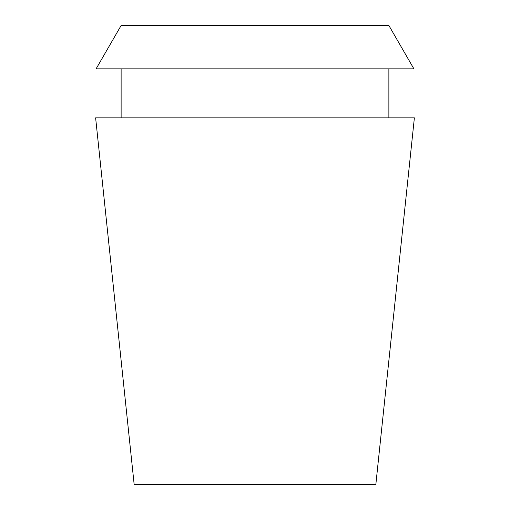 <?xml version="1.0" encoding="UTF-8"?>
<svg xmlns="http://www.w3.org/2000/svg" width="510" height="510" viewBox="0 0 510 510"><rect width="100%" height="100%" fill="white"/><g stroke="black" fill="none" stroke-linecap="round" stroke-linejoin="round"><path stroke-width="0.76" d="M255 484.5L375.838 484.5L414.375 117.848L95.625 117.848L134.162 484.5L255 484.5M388.875 25.5L121.125 25.5L96.097 68.85L413.903 68.85L388.875 25.5M388.875 117.848L388.875 68.85M121.125 117.848L121.125 68.85"/></g></svg>
